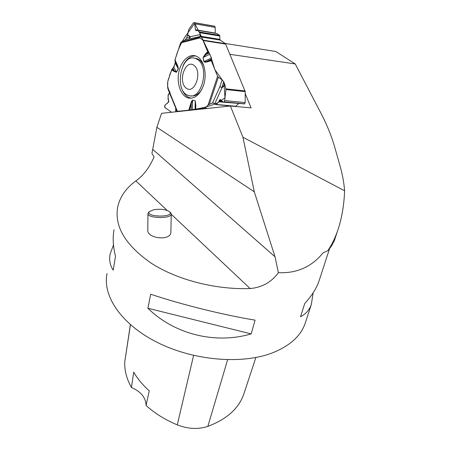<?xml version="1.0" encoding="UTF-8"?>
<svg xmlns="http://www.w3.org/2000/svg" width="451" height="451" viewBox="0 0 451 451"><rect width="100%" height="100%" fill="white"/><g stroke="black" fill="none" stroke-linecap="round" stroke-linejoin="round"><path stroke-width="0.68" d="M161.554 113.319L230.376 106.008L242.942 137.239L254.302 191.833L156.863 127.306L161.554 113.319M327.838 250.666C331.806 244.769 335.082 238.083 337.669 230.608L334.349 240.603L331.406 246.178L327.838 250.666L322.978 252.949C311.63 266.885 296.769 273.469 278.391 272.697C271.417 282.196 262.003 287.479 250.147 288.555C215.623 289.835 177.198 279.896 151.446 263.333C125.463 245.293 114.216 226.503 117.705 206.975C119.983 196.799 126.032 188.118 135.841 180.924C143.333 175.693 149.416 167.665 154.095 156.841L151.936 153.47L156.863 127.306M107.056 273.554C102.27 295.8 121.268 324.41 157.444 342.501C193.535 360.62 241.556 364.633 271.959 353.048C289.497 346.131 300.535 336.333 305.073 323.66L305.682 321.805M114.064 229.745C112.547 237.232 113.021 246.099 115.484 256.36L113.218 270.16C109.931 265.273 108.933 259.81 110.219 253.772L113.494 244.944M313.163 292.778L311.314 304.555C309.335 310.074 305.733 314.133 300.518 316.726L304.78 303.45C311.647 295.918 316.314 288.657 318.795 281.661L319.443 279.676M255.08 320.142L251.156 333.898C215.386 344.485 174.368 334.309 147.922 308.253L150.69 294.199C180.609 304.346 223.448 314.99 255.08 320.142M334.659 239.78L335.217 238.077M225.15 43.454L275.832 51.499L295.253 63.957L320.796 112.925C326.885 124.606 331.547 136.089 334.777 147.364L340.003 165.771C342.478 174.481 344.006 182.818 344.592 190.79L242.942 137.239M230.016 54.334L295.253 63.957M245.226 93.656L251.083 107.885L230.376 106.008M337.669 230.608C341.751 218.696 344.057 205.419 344.592 190.79M278.391 272.697L275.025 256.788L254.302 191.833M170.89 231.769L170.878 232.31C170.76 241.279 146.524 238.635 147.798 229.762L147.956 213.718M169.954 212.105L170.991 213.086L171.245 214.095C171.211 219.085 146.705 218.38 147.962 213.413L149.005 211.976M153.706 209.732L149.501 211.553C144.297 217.01 173.725 217.861 169.982 212.15C166.819 209.489 161.396 208.683 153.706 209.732M130.356 324.664L124.758 361.984C124.391 370.316 126.618 378.812 131.433 387.465L133.705 372.114C137.459 378.693 142.64 384.934 149.247 390.831L146.062 405.449C154.716 413.319 165.122 419.791 177.271 424.876C187.982 429.042 198.175 429.544 207.849 426.381C226.599 419.295 238.523 408.702 243.625 394.591L244.149 393.001M146.062 405.449C145.797 397.602 140.921 391.609 131.433 387.465M147.922 308.253L251.156 333.898M191.348 98.205L190.784 98.115C186.021 96.937 182.751 92.912 180.986 86.045M183.027 65.722C186.331 58.985 190.587 55.749 195.785 56.003M193.975 65.327C185.282 58.867 177.609 81.637 186.145 88.092C194.674 95.026 202.832 71.794 193.975 65.327M197.707 59.617L195.446 58.427C180.62 52.699 173.691 92.01 188.693 95.527C201.434 100.522 209.986 67.458 197.707 59.617M194.838 58.247L197.048 58.647L199.308 59.836C201.445 61.421 203.068 63.862 204.19 67.154M201.8 89.416C198.643 94.372 195.001 96.508 190.874 95.826M225.472 43.674L220.229 40.094L219.936 39.389L199.99 36.159L199.246 37.36L202.865 40.094L225.472 43.674L245.237 91.632L225.962 89.546L224.654 100.584L224.091 101.858L223.318 102.191L220.257 99.513L219.598 99.896L218.825 101.757L216.114 104.446L215.691 104.593L213.188 102.935M213.83 103.183L212.122 103.025L212.579 102.918L219.902 86.603L221.971 87.782L219.902 86.603L222.157 79.855L218.323 77.256L217.574 76.315L211.299 60.699L211.463 57.987L209.822 54.261L207.674 51.679L202.865 40.094M222.157 79.855L223.752 81.851L224.925 84.816L221.971 87.782L214.772 103.786M225.962 89.546L224.925 84.816M199.63 36.627L189.459 38.854L190.328 36.745L189.459 38.854L185.062 39.998L181.347 41.994L180.637 42.901L174.999 59.814L175.27 63.117L173.787 67.109L171.752 69.567L167.749 81.586L167.654 87.5L177.373 111.284L192.363 109.931L204.963 108.15L207.872 108.398M185.062 39.998L186.573 38.07L187.627 34.84L190.328 36.745L200.306 34.53L199.748 32.044L197.07 30.206L196.236 30.691M215.251 33.261L215.212 27.387L214.67 26.254L193.998 22.584L193.338 22.854L188.704 29.687L187.627 34.84M214.67 26.254L214.343 26.152M194.122 22.646L194.747 23.824L195.458 29.749L196.112 30.668M219.936 39.389L219.631 35.353L216.801 33.521M199.99 36.159L200.306 34.53M177.085 111.363L177.373 111.284M177.655 66.438L178.089 66.844L178.28 68.924L176.454 72.284L173.815 71.32L174.221 70.751L176.386 72.177L178.213 68.811L177.655 66.438L174.965 60.519C177.604 49.852 181.956 40.59 188.022 32.731L194.635 23.328L200.267 34.197L210.696 56.251L214.907 69.685L223.921 82.279L224.981 97.822L217.816 102.755C202.223 109.711 187.075 109.959 177.795 111.594L177.119 111.38M223.533 102.208L244.594 103.91L245.175 102.557L245.237 91.632M215.826 104.604L235.54 106.397L238.714 103.64M212.579 102.918L213.154 102.929M212.122 103.025L208.046 105.06L204.963 108.15M170.01 92.359C168.702 93.402 168.071 95.093 168.105 97.427C168.505 100.562 169.176 102.49 166.312 104.012C164.35 105.506 164.232 106.932 165.962 108.296L171.6 112.254L164.981 107.609L164.491 106.509L164.976 105.168L168.561 102.067L168.883 101.3L168.11 99.367L168.099 94.907L169.615 93.081M168.048 89.163L167.654 87.5M203.288 85.944C207.578 74.505 204.004 59.273 196.444 56.268C189.211 52.93 180.699 61.173 178.703 72.91C176.561 84.596 181.364 96.751 188.839 98.109C194.962 98.769 199.776 94.71 203.288 85.944M207.674 51.679L205.318 54.041L205.718 54.639L208.943 53.06M208.091 52.265L203.209 57.48L209.822 54.261M174.965 60.519L177.158 65.322L177.305 64.871L174.999 59.814M195.74 109.322L195.83 105.263L195.221 100.849L192.538 100.116L191.455 101.582L191.263 104.102L190.688 103.837L191.455 101.582M205.318 54.041L203.08 57.548L203.869 61.657L205.194 62.261L206.998 61.297L206.84 61.95L211.299 60.699M203.08 57.548L203.999 61.59L205.915 61.64M195.83 105.263L195.204 101.024L195.052 109.616M211.592 59.087L206.998 61.297L211.237 60.101M192.363 109.931L192.521 100.297L191.585 102.636M172.141 68.986L174.221 70.751L172.964 68.287M191.168 109.999L191.263 104.102L189.516 110.021M170.01 92.246C167.017 87.624 166.785 82.499 169.317 76.879C170.174 71.348 174.554 67.244 175.36 61.866M250.147 288.555L171.245 214.259M167.09 210.352L135.841 180.924M275.025 256.788L152.934 149.574M207.849 426.381L227.614 359.768M124.758 361.984L130.429 324.726M177.271 424.876L193.603 355.422M225.804 44.119L203.198 40.545M225.928 88.847L245.107 90.939M214.766 26.316L194.218 22.713M215.212 27.387L194.747 23.824M215.24 33.075L195.458 29.749M196.467 30.583L195.807 30.471M196.32 30.674L196.027 30.623M217.027 33.588L197.155 30.251M219.631 35.353L199.748 32.044M219.919 36.057L200.097 32.771M220.229 40.094L199.517 36.751M206.44 108.55L204.506 108.387M244.696 103.809L224.091 101.858M245.175 102.557L224.654 100.584M244.594 103.91L223.989 101.96M220.539 99.733L219.829 99.66M220.855 100.015L219.598 99.896M221.813 100.883L219.242 100.635M222.287 101.312L219.18 101.013M223.284 102.18L218.825 101.757M235.997 106.256L216.114 104.446M203.869 61.657L211.463 57.987M186.573 38.07L190.237 37.106L187.537 35.201M175.27 63.117L178.28 68.924M176.454 72.284L173.787 67.109M181.347 41.994L199.246 37.36M180.637 42.901L199.804 37.957M178.089 66.844L177.305 64.871M173.815 71.32L171.752 69.567M188.856 110.055L190.688 103.837M217.574 76.315L208.046 105.06M205.194 62.261L206.84 61.95M192.538 100.116L195.221 100.849M195.497 109.384L195.587 105.308M223.752 81.851L221.869 87.46L224.818 84.495M218.323 77.256L209.399 104.13M175.969 108.635L175.98 111.786M175.721 111.814L175.71 108.003M172.181 99.355L169.48 93.205M329.568 248.676L318.795 281.661M311.314 304.555L305.073 323.66M170.878 232.31L171.245 214.095M149.501 211.553L148.48 212.427M169.982 212.15L170.991 213.086M243.625 394.591L255.875 357.508M197.031 58.647L195.446 58.427M194.009 22.584L214.546 26.192M197.076 30.211L216.937 33.543M190.784 98.115L188.839 98.109M177.096 111.386L167.919 88.926"/></g></svg>
